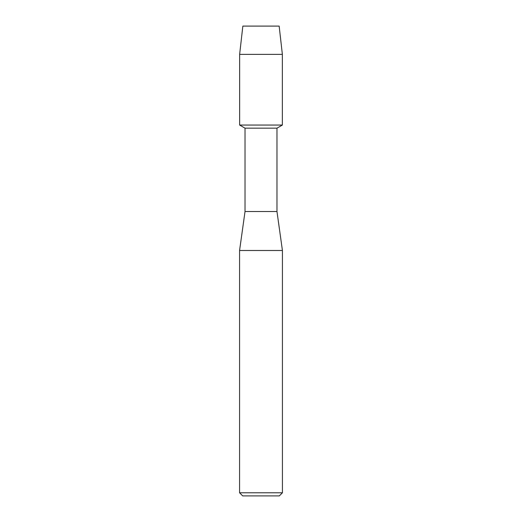 <?xml version="1.0" encoding="UTF-8"?>
<svg xmlns="http://www.w3.org/2000/svg" width="522" height="522" viewBox="0 0 522 522"><rect width="100%" height="100%" fill="white"/><g stroke="black" fill="none" stroke-linecap="round" stroke-linejoin="round"><path stroke-width="0.78" d="M279.153 26.1L242.847 26.1L279.153 26.1L282.369 54.379L282.369 125.045L261 125.045L282.369 125.045L276.973 128.164L276.973 211.527L282.428 250.482L282.428 492.781L239.572 492.781L242.691 495.9L279.309 495.9L282.428 492.781M276.973 211.527L245.027 211.527L245.027 128.164L276.973 128.164M245.027 211.527L239.572 250.482L282.428 250.482M242.847 26.1L239.631 54.379L239.631 125.045L261 125.045L239.631 125.045L245.027 128.164M239.631 54.379L282.369 54.379M239.572 250.482L239.572 492.781"/></g></svg>
